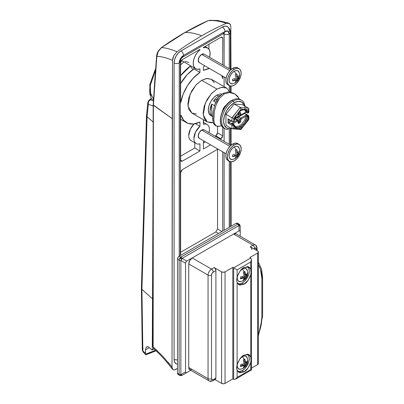 <?xml version="1.0" encoding="UTF-8"?>
<svg xmlns="http://www.w3.org/2000/svg" width="404" height="404" viewBox="0 0 404 404"><rect width="100%" height="100%" fill="white"/><g stroke="black" fill="none" stroke-linecap="round" stroke-linejoin="round"><path stroke-width="0.61" d="M233.896 121.15L233.744 121.362A0.732 0.424 -120 0 0 233.896 121.028L234.982 117.625L236.845 114.393L233.699 118.306L233.896 121.028A0.732 0.308 11 0 0 234.098 120.867A0.732 0.308 -169 0 1 233.896 121.028A0.732 0.424 60 0 1 233.744 121.362A0.52 0.298 0 0 0 233.749 121.362A0.52 0.298 0 0 0 233.896 121.15L233.376 121.326M235.658 118.907A1.222 0.702 120 0 0 235.052 118.968L237.123 120.165A1.222 0.702 -60 0 1 237.729 120.104L235.658 118.907L234.502 119.286L235.052 118.968L237.123 120.165L231.654 123.321L233.376 124.316A0.732 0.424 -60 0 1 233.739 124.281L232.386 123.498M244.758 109.918A9.757 5.636 -60 0 1 245.455 110.221L247.263 112.862A0.732 0.515 -14 0 0 247.763 112.943L247.763 113.145A0.52 0.298 0 0 0 248.132 113.059A0.732 0.424 -120 0 0 248.283 112.721A0.732 0.515 166 0 1 247.763 112.943L247.263 112.862L247.763 112.943A0.732 0.515 -14 0 0 248.283 112.721L248.48 109.772L245.329 109.494L247.192 110.575L248.283 112.721A0.732 0.424 60 0 1 248.132 113.059L247.763 113.024M246.041 116.044L246.041 115.509L246.041 116.044L247.263 116.751L244.516 122.932L240.572 126.639L239.365 125.942C242.703 123.765 244.925 120.523 246.021 116.221L247.263 116.751A0.732 0.424 -60 0 1 247.763 116.009L247.763 116.488L248.132 116.397L247.763 116.009L247.263 116.751L247.763 116.918L247.96 115.898L246.041 115.014L240.572 118.17L238.501 116.978L244.511 113.504L247.96 115.499L247.96 115.898A0.732 0.424 60 0 1 248.48 116.791L247.192 120.316L245.329 123.548L248.48 119.629L248.48 116.791L248.48 119.629L244.238 124.902A10.489 6.055 -60 0 1 241.087 127.533A0.732 0.424 -120 0 0 240.572 126.639A9.757 5.636 -60 0 1 237.638 127.573A0.732 0.561 88 0 1 237.936 128.543A10.489 6.055 120 0 0 241.087 127.533A10.489 6.055 -60 0 1 237.936 128.543L241.087 128.826L244.238 124.902L241.087 128.826L236.85 128.447L234.987 127.361L233.896 125.215A0.732 0.515 -14 0 0 234.098 124.811A0.732 0.596 180 0 0 233.896 124.493A0.52 0.298 180 0 1 233.744 124.705A0.732 0.424 60 0 1 233.896 125.215L233.699 128.164L236.85 128.447L233.699 128.164L233.699 125.326A1.222 0.702 180 0 1 231.972 125.326L231.972 128.74L225.932 125.25L225.932 114.246L234.189 103.98L242.44 104.717L248.48 108.201L242.44 104.717L234.189 103.98L240.223 107.464L231.972 117.736L225.932 114.246L234.189 103.98L240.223 107.464L240.834 108.156L241.087 109.115L237.941 113.029L241.087 110.403L244.238 109.393L241.087 109.115L248.48 109.772L248.48 112.61A1.222 0.702 0 0 0 248.839 112.11A1.222 0.702 180 0 1 248.48 112.61A0.732 0.424 60 0 1 248.329 112.943A0.732 0.424 -120 0 0 248.48 112.61L248.283 112.721A10.489 6.055 120 0 0 245.329 109.494A0.732 0.586 102.8 0 1 244.516 109.853A0.732 0.586 -77.2 0 0 245.329 109.494L244.238 109.393A0.732 0.561 87.9 0 1 243.501 109.762M212.64 116.63L210.838 115.589L208.969 113.438L208.312 110.004L208.969 105.813L210.838 101.505L213.635 97.728L216.938 95.066L218.665 96.061A12.196 7.045 120 0 0 213.489 101.04L217.751 98.581L213.489 101.04A12.196 7.045 -60 0 1 218.665 96.061L220.513 95.213M216.938 89.092L221.538 87.345L226.694 88.123L229.856 91.966L226.694 88.123L222.22 87.254L216.938 89.092L201.672 80.275L216.938 89.092L211.656 93.354L207.181 99.389L204.187 106.287L203.136 112.994L204.187 118.483L207.181 121.927L203.237 114.862L205.318 103.136L211.272 93.768L216.938 89.092M226.694 88.123L211.428 79.31L206.272 78.533L201.672 80.275L206.954 78.442L211.428 79.31L214.423 82.754M213.767 120.629L214.292 111.635L216.201 104.58C217.352 101.717 218.443 99.631 219.473 98.334L224.104 94.026L222.978 93.374L228.447 91.87L233.658 93.268L228.447 91.87L222.978 93.374L224.104 94.026L229.558 92.511L234.734 93.89C236.901 95.44 238.153 96.697 238.486 97.667L239.123 99L238.486 97.667L234.734 93.89L229.558 92.511L224.104 94.026L219.473 98.334L216.201 104.58L214.292 111.635L213.66 118.281L214.292 123.296L216.196 126.003L218.301 126.452M231.633 100.662A0.732 0.424 60 0 1 231.79 100.328A0.732 0.424 60 0 1 232.154 100.364L233.325 101.04L234.189 102.757A14.973 8.646 -60 0 1 243.647 104.03M244.89 109.363A16.468 9.509 120 0 0 233.325 101.04A16.468 9.509 -60 0 1 242.592 100.995M219.463 126.285L221.528 125.599L219.463 126.285L216.196 126.003L215.115 125.381L213.241 122.695L214.135 124.513M222.18 111.847L223.245 108.671L224.664 106.525L226.432 105.03C225.442 105.484 224.382 106.696 223.245 108.671L223.24 108.686M229.038 119.7L229.038 122.437L228.523 122.74L229.038 122.437L232.487 124.432A0.732 0.424 120 0 0 231.972 125.326L231.972 128.74L225.932 125.25L225.932 114.246L231.972 117.736L231.972 121.144L228.002 118.852L228.002 123.038L231.972 125.326A0.732 0.424 -60 0 1 232.487 124.432A0.49 0.283 180 0 0 233.179 124.432A0.732 0.424 60 0 1 233.699 125.326A0.732 0.424 -120 0 0 233.179 124.432L232.487 124.432L229.038 122.437L231.411 121.069L229.038 122.437L229.038 119.453M235.396 118.271L235.911 118.569L235.911 119.468L235.911 118.564A0.732 0.424 -60 0 0 235.759 118.236A0.732 0.424 -60 0 0 235.734 118.221L235.759 118.236M244.395 105.848L243.971 104.661L241.673 102.02L238.239 101.353L234.189 102.757L230.139 106.03L226.7 110.661L224.407 115.953L223.599 121.099L224.407 125.311L226.7 127.952L230.139 128.618L231.376 128.396M224.058 127.977A16.468 9.509 -60 0 1 222.892 114.539A16.468 9.509 -60 0 1 233.325 101.04L232.154 100.364A16.468 9.509 120 0 0 221.72 113.862A16.468 9.509 120 0 0 222.887 127.3A16.468 9.509 -60 0 1 221.72 113.862A16.468 9.509 -60 0 1 232.154 100.364A0.732 0.424 -120 0 0 231.79 100.328C235.774 98.44 238.643 98.182 240.385 99.551L241.557 100.227M231.972 128.22A14.973 8.646 -60 0 1 223.659 119.776A14.973 8.646 -60 0 1 234.189 102.757L233.325 101.04A16.468 9.509 120 0 0 222.003 117.887A16.468 9.509 120 0 0 228.043 129.517M248.213 112.979A0.732 0.424 -120 0 0 248.329 112.943L248.839 112.11L248.839 108.868L248.48 109.772L248.839 108.868L248.48 108.201L240.223 107.464L232.098 117.801M244.829 109.954L246.041 112.267L247.399 113.059A0.732 0.424 -60 0 1 247.263 112.862L246.021 112.034L241.087 114.882A0.732 0.424 60 0 1 240.936 115.221L239.961 115.246L237.89 114.049L238.501 113.989M247.763 116.009A0.732 0.424 60 0 1 248.132 116.397A0.732 0.424 60 0 1 248.283 116.907A0.732 0.308 -169 0 1 247.763 116.918A0.732 0.308 -169 0 1 247.263 116.751A9.757 5.636 -60 0 1 244.516 122.932L245.329 123.548A10.489 6.055 120 0 0 248.283 116.907A0.732 0.424 -120 0 0 248.132 116.397A0.52 0.298 180 0 1 247.763 116.488L247.763 116.918A0.732 0.308 11 0 0 248.283 116.907L248.48 116.791A1.222 0.702 0 0 0 248.839 116.296L248.329 115.463A0.732 0.424 -60 0 1 248.48 115.797A1.222 0.702 180 0 1 248.839 116.296A1.222 0.702 180 0 1 248.48 116.791A0.732 0.424 -120 0 0 247.96 115.898A0.49 0.283 180 0 0 247.96 115.499A0.732 0.424 -60 0 1 248.329 115.463A0.732 0.424 120 0 0 247.96 115.499L244.511 113.504L244.511 113.155L244.511 113.504L238.501 116.978L237.638 118.473L237.789 117.064L240.506 115.145M232.704 123.907L237.638 121.059L237.981 121.261L238.284 123.321L239.708 122.851L240.441 122.079L241.087 119.069L246.021 116.231L241.087 119.069A0.732 0.424 -120 0 0 240.572 118.17L238.501 116.978A1.222 0.702 120 0 0 237.638 118.473L239.708 119.665L239.708 121.059L239.188 121.957L238.501 122.356L237.981 122.053M239.37 125.937L235.153 126.715L239.365 125.942L240.572 126.639L237.638 127.573L236.628 127.487L234.482 126.422M246.021 112.034L241.087 114.882L240.441 112.62L239.017 113.09L238.284 113.862L237.88 116.62L234.759 118.539L237.638 116.877A0.732 0.424 60 0 1 237.486 117.21A0.732 0.424 60 0 1 237.123 117.175M240.572 115.185A0.732 0.424 60 0 0 240.936 115.221A0.732 0.424 -120 0 0 241.087 114.882L240.744 114.686A0.732 0.424 180 0 1 239.708 114.686L238.4 113.933L239.708 114.686A0.732 0.424 0 0 0 240.744 114.686L240.744 113.292A0.732 0.424 180 0 1 239.708 113.292L239.405 113.115L239.708 113.292A0.732 0.424 0 0 0 240.744 113.292A1.464 0.843 120 0 0 239.708 112.696A0.732 0.424 60 0 1 239.557 113.029A0.732 0.424 -120 0 0 239.708 112.696L239.011 113.095A0.732 0.424 60 0 1 238.865 113.428A0.732 0.424 -120 0 0 239.017 113.09L239.011 113.095A1.464 0.843 120 0 0 237.981 114.882L237.981 114.882A0.732 0.424 0 0 0 238.198 114.585A0.732 0.424 180 0 1 237.981 114.882L237.981 116.281A0.732 0.424 0 0 0 238.198 115.978A0.732 0.424 180 0 1 237.981 116.281A0.49 0.283 -60 0 1 237.638 116.877A0.732 0.424 -120 0 1 237.486 117.21L238.198 115.978M238.198 122.18L238.501 122.356L238.198 122.18M238.198 121.382L239.188 121.957L238.198 121.382M235.911 118.867L239.708 121.059L235.911 118.867M240.138 115.534L238.153 116.68A0.732 0.424 -60 0 0 237.638 117.574L237.249 117.347L237.638 117.574L237.638 118.473L239.708 119.665A1.222 0.702 -60 0 1 240.572 118.17A1.222 0.702 120 0 0 239.708 119.665A0.732 0.424 0 0 0 240.744 119.665A0.49 0.283 -60 0 1 241.087 119.069A0.732 0.424 60 0 0 240.572 118.17L246.041 115.014L246.041 115.509L246.041 115.014M237.729 120.104A1.222 0.702 120 0 0 237.123 120.165A0.732 0.424 60 0 1 237.638 121.059A0.49 0.283 -60 0 1 237.981 121.261A0.732 0.424 0 0 0 238.198 120.963L237.729 120.104A1.222 0.702 -60 0 1 237.981 120.66A0.732 0.424 180 0 1 238.198 120.963A0.732 0.424 180 0 1 237.981 121.261L237.981 122.654A1.464 0.843 120 0 0 239.017 123.25L239.708 122.851A1.464 0.843 120 0 0 240.744 121.059L240.744 119.665A0.732 0.424 180 0 1 239.708 119.665L239.708 121.059A0.732 0.424 0 0 0 240.744 121.059A0.732 0.424 180 0 1 239.708 121.059A0.732 0.424 -60 0 1 239.188 121.957A0.732 0.424 60 0 1 239.708 122.851A0.732 0.424 -120 0 0 239.188 121.957L238.501 122.356A0.732 0.424 60 0 1 239.017 123.25A0.732 0.424 -120 0 0 238.501 122.356A0.732 0.424 -60 0 1 238.188 122.412M233.148 128.639L231.972 128.74L232.835 128.775L233.699 128.164M240.521 129.578L231.972 128.74M240.223 129.477L240.834 129.492L241.087 128.826L240.834 129.492L240.223 129.477M248.839 116.296L248.839 119.539L248.48 119.629M248.48 108.201L240.223 107.464L241.087 109.115L237.941 113.029A10.489 6.055 120 0 1 244.238 109.393A0.732 0.561 -92.1 0 1 243.753 109.827M233.699 118.306L236.845 114.393A10.489 6.055 120 0 0 233.896 121.028L233.699 118.306L232.835 118.109L233.699 118.306M232.835 118.109L231.972 117.736L231.972 121.144A1.222 0.702 0 0 0 233.699 121.144A1.222 0.702 180 0 1 231.972 121.144L228.002 118.852L228.002 123.038L231.972 125.326A1.222 0.702 0 0 0 233.699 125.326L233.896 125.215A10.489 6.055 120 0 0 236.85 128.447L237.936 128.543A0.732 0.561 -92 0 0 237.638 127.573L236.628 127.487A0.732 0.586 102.8 0 1 236.85 128.447A0.732 0.586 -77.2 0 0 236.628 127.487A9.757 5.636 -60 0 1 235.684 127.119L234.088 124.735A0.732 0.515 166 0 1 233.896 125.215A0.732 0.424 -120 0 0 233.744 124.705A0.732 0.424 -120 0 0 233.376 124.316L233.896 124.493A0.732 0.515 166 0 1 234.088 124.74L233.744 124.281M238.198 120.963L238.198 122.356A0.732 0.424 180 0 1 237.981 122.654A0.732 0.424 -0 0 0 238.198 122.356L238.133 122.392M245.329 123.548L244.516 122.932L243.501 124.19L244.238 124.902L245.329 123.548M240.572 126.639A0.732 0.424 60 0 1 241.087 127.533A10.489 6.055 120 0 0 244.238 124.902L243.501 124.19A9.757 5.636 -60 0 1 240.572 126.639M232.901 123.796L237.638 121.059A0.732 0.424 -120 0 0 237.123 120.165L231.654 123.321L232.654 123.77L231.654 123.321M246.041 112.267L247.263 112.862A9.757 5.636 -60 0 0 245.455 110.221L243.748 109.827C241.92 109.918 239.991 111.05 237.966 113.221L236.921 114.519L234.098 120.872A0.732 0.308 11 0 0 234.098 120.836L233.881 120.589M241.087 114.882A0.49 0.283 -60 0 1 240.744 114.686M228.523 122.74L228.002 123.038L228.523 122.74M228.523 119.397L232.123 121.478A0.732 0.424 -60 0 1 231.972 121.144A0.732 0.424 120 0 0 232.123 121.478L233.547 121.478A0.732 0.424 -120 0 0 233.699 121.144A0.732 0.424 60 0 1 233.547 121.478A0.732 0.424 60 0 1 233.179 121.442M232.487 121.442A0.732 0.424 -60 0 1 232.123 121.478M233.628 121.397A0.732 0.424 -120 0 0 233.744 121.362L234.098 120.867M213.241 122.695L212.625 117.68L213.241 111.029L215.12 103.954L218.357 97.692L222.978 93.374L218.357 97.692C217.342 98.995 216.261 101.081 215.12 103.954L213.241 111.029L212.625 117.68L212.782 120.488M215.181 125.099L214.292 123.296M196.389 113.984L191.915 113.115L188.921 109.671L187.87 104.181L188.921 97.475L191.915 90.577L196.389 84.537L201.672 80.275L196.006 84.951L190.052 94.324L187.971 106.045L191.915 113.115L207.181 121.927L211.656 122.796L213.191 122.528M213.191 122.523L207.181 121.927M218.665 96.061L216.938 95.066L220.241 93.92L221.958 94.026M211.762 104.03L211.762 115.983C210.615 114.872 210.04 113.216 210.04 110.999L211.762 104.03L214.544 105.636L211.762 104.03A12.196 7.045 -60 0 0 211.762 115.983L211.762 104.03M215.761 102.353L213.489 101.04L215.761 102.353M212.645 116.493L211.762 115.983L212.645 116.493M216.938 95.066A12.196 7.045 120 0 0 209.211 105.065A12.196 7.045 120 0 0 210.075 115.019M234.275 69.22A9.757 5.636 -60 0 1 239.764 69.195A9.757 5.636 -60 0 1 240.456 77.159A9.757 5.636 -60 0 1 234.275 85.158L231.633 86.072L229.396 85.638L227.901 83.921L227.376 81.174L227.901 77.82L229.396 74.371L231.633 71.351L234.275 69.22L236.916 68.301L239.153 68.741L240.648 70.458L241.173 73.205L240.648 76.558L239.153 80.007L236.916 83.027L234.275 85.158A9.757 5.636 -60 0 1 228.785 85.183A9.757 5.636 -60 0 1 228.093 77.22A9.757 5.636 -60 0 1 234.275 69.22L232.719 68.327L234.275 69.22M238.214 68.296A9.757 5.636 120 0 0 232.719 68.327L230.083 70.458L227.841 73.478L226.346 76.927L225.821 80.275L226.346 83.022L227.841 84.744L229.396 85.638M234.275 144.91A9.757 5.636 -60 0 1 239.764 144.885A9.757 5.636 -60 0 1 240.456 152.848A9.757 5.636 -60 0 1 234.275 160.848L231.633 161.767L229.396 161.332L227.901 159.61L227.376 156.863L227.901 153.51L229.396 150.061L231.633 147.041L234.275 144.91L236.916 143.996L239.153 144.43L240.648 146.152L241.173 148.894L240.648 152.247L239.153 155.697L236.916 158.716L234.275 160.848A9.757 5.636 -60 0 1 228.785 160.878A9.757 5.636 -60 0 1 228.093 152.914A9.757 5.636 -60 0 1 234.275 144.91L232.719 144.016L234.275 144.91M238.214 143.986A9.757 5.636 120 0 0 232.719 144.016L230.083 146.147L227.841 149.167L226.346 152.616L225.821 155.969L226.346 158.711L227.841 160.433L229.396 161.332M204.419 54.368A4.878 2.818 120 0 0 201.672 54.383L229.881 70.67L201.672 54.383L204.111 54.141L230.936 69.629M204.419 130.058A4.878 2.818 120 0 0 201.672 130.073L229.881 146.359L201.672 130.073L204.111 129.83L230.936 145.319M230.76 25.881L229.533 23.488L226.301 23.356A279.139 161.161 120 0 0 201.672 35.789A279.139 161.161 120 0 0 177.043 51.793A279.139 161.161 -60 0 1 201.672 35.789A78.063 45.071 -120 0 0 185.108 32.466L161.549 47.576C166.18 47.925 171.347 49.328 177.043 51.793L173.811 55.656L172.533 60.368L172.008 367.059L172.902 369.63L174.003 370.064L177.523 368.433L175.392 369.66M239.203 148.212A7.317 4.227 120 0 0 234.275 146.904A8.721 5.035 60 0 1 235.992 149.889L236.047 149.859A4.878 2.818 -60 0 1 236.769 149.541L237.703 153.066L239.355 151.035A4.878 2.818 -60 0 1 239.441 151.803L239.441 151.954A4.878 2.818 -60 0 1 239.355 152.828L237.703 154.858L236.769 157.308A4.878 2.818 -60 0 1 236.047 157.823L235.992 157.853A8.721 5.035 60 0 1 235.219 158.504A8.721 5.035 60 0 1 234.275 158.858M239.203 72.523A7.317 4.227 120 0 0 234.275 71.21A8.721 5.035 60 0 1 235.992 74.2L236.047 74.164A4.878 2.818 -60 0 1 236.769 73.851L237.703 77.376L239.355 75.346A4.878 2.818 -60 0 1 239.441 76.114L239.441 76.265A4.878 2.818 -60 0 1 239.355 77.134L237.703 79.169L236.769 81.613A4.878 2.818 -60 0 1 236.047 82.133L235.992 82.163A8.721 5.035 60 0 1 235.219 82.815A8.721 5.035 60 0 1 234.275 83.163M199.945 49.803L199.945 49.404L182.35 59.56L180.628 62.519L180.628 102.939A30.492 17.604 -60 0 1 199.945 72.387L193.319 78.083L187.522 85.587L183.148 94.162L180.628 102.939L180.628 62.519L181.143 60.832L182.35 59.56L199.945 49.404L199.945 49.803L197.273 52.56L195.112 55.994L193.703 59.696L193.213 63.251L193.703 66.236L195.112 68.316L197.273 69.246L199.945 68.922A11.963 6.903 -60 0 1 195.177 68.372A11.963 6.903 -60 0 1 199.945 49.803L199.601 49.601M199.945 72.387L199.945 68.922L199.945 72.387L193.91 68.902L193.91 67.695L193.91 68.902A30.492 17.604 120 0 0 180.628 83.512L187.279 74.594L193.91 68.902L199.945 72.387M203.399 66.933L203.399 70.397A30.492 17.604 -60 0 1 209.459 68.498L203.399 70.397L203.399 66.933L204.692 65.746M208.918 49.142L208.918 44.223L208.918 49.142M221.018 37.239L222.715 38.218L222.715 64.882L222.715 38.218L221.018 37.239M222.715 76.149L222.715 78.639L221.781 75.609A30.492 17.604 -60 0 1 222.715 78.639L222.715 76.149M180.33 76.048A32.931 19.013 -60 0 1 190.304 66.11M188.915 62.554L184.941 61.251M180.628 64.776L183.977 61.964A35.375 20.422 120 0 0 180.628 64.781M181.406 60.433L182.199 60.933M203.399 47.808A11.963 6.903 -60 0 1 208.166 48.359A11.963 6.903 -60 0 1 209.57 57.292L210.131 53.485L209.641 50.495L208.232 48.414L206.07 47.485L203.399 47.808L203.399 47.409L220.993 37.254L222.2 37.128L222.715 38.218L222.21 37.133L220.993 37.254L203.399 47.409L203.399 47.808M235.219 82.815A8.721 5.035 -120 0 0 235.992 82.163L235.936 82.194A4.878 2.818 -60 0 1 235.214 82.512L236.148 80.063L232.628 81.017A4.878 2.818 -60 0 1 232.542 80.219L232.542 80.128A4.878 2.818 -60 0 1 232.628 79.224L236.148 78.27L235.214 74.745A4.878 2.818 -60 0 1 235.936 74.23L235.992 74.2A8.721 5.035 -120 0 0 234.275 71.21A7.317 4.227 120 0 0 229.204 78.916A7.317 4.227 120 0 0 232.239 83.86M235.219 158.504A8.721 5.035 -120 0 0 235.992 157.853L235.936 157.888A4.878 2.818 -60 0 1 235.214 158.201L236.148 155.757L232.628 156.707A4.878 2.818 -60 0 1 232.542 155.909L232.542 155.818A4.878 2.818 -60 0 1 232.628 154.914L236.148 153.964L235.214 150.439A4.878 2.818 -60 0 1 235.936 149.919L235.992 149.889A8.721 5.035 -120 0 0 234.275 146.904A7.317 4.227 120 0 0 229.204 154.606A7.317 4.227 120 0 0 232.239 159.55M224.099 230.265L224.099 152.636L224.099 230.265M224.099 141.37L224.099 128.169L224.099 141.37M224.099 86.623L224.099 76.947L224.099 86.623M224.099 65.68L224.099 33.986L224.099 65.68M226.058 153.767L199.233 138.284L198.223 136.047L199.233 132.648L201.672 130.073A4.878 2.818 120 0 0 198.581 134.072A4.878 2.818 120 0 0 198.925 138.057M195.359 123.664L199.945 126.316L199.945 122.028A30.492 17.604 -60 0 1 186.471 122.649A30.492 17.604 -60 0 1 180.972 115.135L180.628 115.332L180.628 160.151L182.35 161.146L181.133 161.267L180.628 160.151L180.628 115.332L180.972 115.135L183.699 120.347L188.052 123.377L193.637 123.957L199.945 122.028L199.945 126.316L195.602 131.972L193.91 138.537C193.91 140.632 194.476 142.168 195.602 143.152C196.733 144.132 198.182 144.349 199.945 143.794L199.945 150.99L182.35 161.146L181.133 161.267L180.628 160.151L182.35 161.146L199.945 150.99L194.773 148L180.628 156.166L194.773 148L199.945 150.99L199.945 143.794A10.979 6.338 -60 0 1 195.733 143.258A10.979 6.338 -60 0 1 199.945 126.316L195.4 123.69M222.715 135.85L222.21 137.552L220.352 139.208L220.993 138.84L215.817 135.85L220.993 138.84L222.715 135.85L217.544 132.86L222.715 135.85L222.715 127.159L222.715 135.85M203.399 141.799L203.399 148.995L210.595 144.839L203.399 148.995L203.399 141.799L204.151 141.122M209.04 132.679L209.434 129.573C209.434 127.482 208.868 125.947 207.742 124.962C206.611 123.983 205.161 123.765 203.399 124.321L203.631 119.877M180.628 172.599L181.133 170.897L182.35 169.609L217.923 149.076L182.35 169.609L180.628 172.599L180.628 255.363L180.628 172.599M222.715 151.838L222.715 231.063L222.715 151.838M226.058 78.078L199.233 62.59L198.223 60.358L199.233 56.959L201.672 54.383A4.878 2.818 120 0 0 198.581 58.383A4.878 2.818 120 0 0 198.925 62.362M231.229 226.149L231.164 161.787L231.229 226.149M231.144 145.137L231.128 128.957L231.144 145.137M231.093 92.208L231.083 86.097L231.093 92.208M230.987 69.584L230.81 26.72L230.982 69.584M176.094 363.726L174.599 362.004L174.073 359.257L174.073 62.893L174.599 59.54L176.094 56.09L178.331 53.07L180.972 50.939L222.372 27.038L225.013 26.124L227.25 26.558A9.757 5.636 120 0 0 222.372 27.038L180.972 50.939A9.757 5.636 120 0 0 174.073 62.893L174.073 359.257A9.757 5.636 120 0 0 176.094 363.726L176.109 363.736A9.757 5.636 -60 0 1 174.089 359.267L174.089 62.903A9.757 5.636 -60 0 1 180.987 50.949L222.387 27.048A9.757 5.636 -60 0 1 227.265 26.568A9.757 5.636 -60 0 1 229.29 31.032A3.636 2.101 180 0 1 230.356 32.517A3.636 2.101 180 0 1 229.29 34.002L228.023 31.199L224.957 31.502L183.557 55.404L180.497 58.636L179.23 62.903L179.23 256.166L179.23 62.903A6.126 3.535 -60 0 1 183.557 55.404A3.636 2.101 -120 0 0 180.987 50.949A9.757 5.636 120 0 0 174.089 62.903A3.636 2.101 -0 0 0 179.23 62.903A3.636 2.101 180 0 1 174.089 62.903L174.089 359.267A3.636 2.101 -0 0 0 177.523 359.823A3.636 2.101 180 0 1 174.089 359.267A9.757 5.636 120 0 0 176.114 363.736L177.523 364.312M158.247 51.465L156.838 56.333A1.222 0.803 -173.7 0 1 156.601 55.777A1.222 0.803 6.3 0 0 156.838 56.333C161.433 56.51 166.665 57.853 172.533 60.368L172.862 58.055L173.811 55.656L177.043 51.793C171.347 49.328 166.18 47.925 161.549 47.576L158.166 51.621L156.838 56.333L153.389 105.272C154.515 82.391 155.666 66.074 156.838 56.333C161.358 56.479 166.589 57.822 172.533 60.368L172.261 118.65L153.161 104.863L153.141 346.97L153.389 105.272L172.261 118.65L172.008 367.059L162.499 355.964L153.141 346.97L154.182 349.207M224.114 230.255L224.114 152.646L224.114 230.255M224.114 141.38L224.114 128.179L224.114 141.38M224.114 86.633L224.114 76.957L224.114 86.633M224.099 33.992L224.114 34.002C225.826 34.8 227.543 34.795 229.255 33.986A6.075 3.51 120 0 0 225.018 31.507L183.502 55.474A6.075 3.51 120 0 0 179.265 62.847L179.265 256.146L179.265 62.847L180.512 58.666L183.502 55.474L225.018 31.507L228.007 31.244L229.255 33.986C227.543 34.789 225.826 34.795 224.114 34.002A2.444 1.409 -60 0 0 223.983 33.335L224.114 65.69L223.973 33.34M177.523 364.176A9.757 5.636 -60 0 1 176.109 363.736M229.29 227.265L229.29 161.267L229.29 227.265M229.29 144.369L229.29 129.426L229.29 144.369M229.29 90.784L229.29 85.577L229.29 90.784M229.29 68.675L229.29 34.002A3.636 2.101 -0 0 0 230.356 32.517C230.573 30.345 229.543 28.361 227.265 26.568A9.757 5.636 120 0 0 222.387 27.048L180.987 50.949A3.636 2.101 60 0 1 183.557 55.404L224.957 31.502A3.636 2.101 -120 0 0 222.387 27.048A3.636 2.101 60 0 1 224.957 31.502A6.126 3.535 -60 0 1 229.29 34.002L229.29 68.675M229.255 33.986L229.255 68.66L229.255 33.986M229.255 85.552L229.255 90.723L229.255 85.552M229.255 129.431L229.255 144.349L229.255 129.431M229.255 161.246L229.255 227.285L229.255 161.246M180.33 255.535L180.33 61.378L179.265 62.847L180.33 61.383C180.512 59.58 181.33 58.156 182.78 57.121L183.502 55.474L182.76 57.136L224.255 33.178L225.018 31.507L224.23 33.189L222.427 33.002M161.206 47.829A1.222 0.591 54.8 0 1 161.332 47.637A1.222 0.591 54.8 0 1 161.549 47.576L185.108 32.466A78.063 45.071 60 0 1 201.672 35.789A279.139 161.161 -60 0 1 226.301 23.356C220.19 21.129 214.15 20.23 208.181 20.654L185.108 32.466L208.181 20.654C214.15 20.23 220.19 21.129 226.301 23.356M215.817 231.957L180.628 252.273L215.817 231.957L218.488 233.502L215.817 231.957L217.544 228.967L221.942 231.507L217.544 228.967L217.544 149.293L217.544 228.967M209.03 132.669A10.979 6.338 -60 0 0 207.611 124.856A10.979 6.338 -60 0 0 203.399 124.321L203.399 120.033M203.399 143.021L205.419 141.855L203.399 143.021M215.175 136.219L215.817 135.85L217.544 132.86L217.544 126.437L217.544 132.86L217.034 134.562L215.175 136.219M194.773 142.748L194.773 148L194.773 142.748M191.228 140.703L190.43 140.163C189.299 139.178 188.734 137.643 188.734 135.552L190.43 128.982L194.137 123.892A10.979 6.338 120 0 0 190.557 140.269M180.628 119.246L181.396 119.72M239.153 144.43L237.602 143.531L235.36 143.097L232.719 144.016A9.757 5.636 120 0 0 226.538 152.015A9.757 5.636 120 0 0 227.23 159.979M239.264 148.404L237.936 146.541L236.254 146.213L234.275 146.904L232.295 148.5L230.613 150.768L229.492 153.353L229.098 155.868L229.492 157.929L230.613 159.216L232.891 159.439M237.703 153.066L236.769 149.541L236.769 152.525L237.703 153.066L236.769 152.525L236.769 149.541A4.878 2.818 120 0 0 236.047 149.859L235.936 149.919A4.878 2.818 120 0 0 235.214 150.439L236.148 153.964L232.628 154.914A4.878 2.818 120 0 0 232.542 155.818L232.542 155.909A4.878 2.818 120 0 0 232.628 156.707L236.148 155.757L235.214 155.217L232.628 156.707L235.214 155.217L236.148 155.757L235.214 158.201A4.878 2.818 120 0 0 235.936 157.888L236.047 157.823A4.878 2.818 120 0 0 236.769 157.308L237.703 154.858L236.769 154.318L236.769 157.308L236.769 154.318L237.703 154.858L239.355 152.828L236.769 154.318L239.355 152.828A4.878 2.818 120 0 0 239.441 151.954L239.441 151.803A4.878 2.818 120 0 0 239.355 151.035L237.703 153.066M239.153 68.741L237.602 67.842L235.36 67.407L232.719 68.327A9.757 5.636 120 0 0 226.538 76.326A9.757 5.636 120 0 0 227.23 84.29M239.264 72.715L237.936 70.852L236.254 70.523L234.275 71.21L232.295 72.811L230.613 75.078L229.492 77.664L229.098 80.179L229.492 82.239L230.613 83.527L232.891 83.749M237.703 77.376L236.769 73.851L236.769 76.836L237.703 77.376L236.769 76.836L236.769 73.851A4.878 2.818 120 0 0 236.047 74.164L235.936 74.23A4.878 2.818 120 0 0 235.214 74.745L236.148 78.27L232.628 79.224A4.878 2.818 120 0 0 232.542 80.128L232.542 80.219A4.878 2.818 120 0 0 232.628 81.017L236.148 80.063L235.214 79.527L232.628 81.017L235.214 79.527L236.148 80.063L235.214 82.512A4.878 2.818 120 0 0 235.936 82.194L236.047 82.133A4.878 2.818 120 0 0 236.769 81.613L237.703 79.169L236.769 78.628L236.769 81.613L236.769 78.628L237.703 79.169L239.355 77.134L236.769 78.628L239.355 77.134A4.878 2.818 120 0 0 239.441 76.265L239.441 76.114A4.878 2.818 120 0 0 239.355 75.346L237.703 77.376M157.575 351L153.141 346.97A1.222 0.702 -179.9 0 1 152.914 346.561L153.161 104.863L156.601 55.777C157.166 52.424 158.53 50.662 158.323 50.97L161.337 47.637C177.189 36.466 192.743 27.487 207.994 20.7L208.181 20.654A1.222 0.803 -114 0 0 207.989 20.7A1.222 0.803 66 0 1 208.181 20.654M229.533 23.488L230.482 24.79L230.81 26.72M172.008 367.059L167.983 362.1M172.23 368.554L172.013 367.261M153.141 347.071L153.141 346.97A1.222 0.702 0.1 0 1 152.914 346.561L153.914 349.021M180.628 75.654L190.693 65.837M239.496 224.972A2.439 1.409 120 0 1 239.511 225.22A2.439 1.409 180 0 1 240.223 226.215A2.439 0.813 180 0 0 239.022 225.518A2.439 1.409 -120 0 0 237.784 224.225L180.861 257.09A2.439 1.409 60 0 1 182.083 258.378A1.732 1 180 0 1 179.634 258.388A2.439 1.409 120 0 0 179.134 260.075A2.439 1.409 -60 0 1 179.634 258.388A2.439 1.409 -60 0 1 180.861 257.09L179.245 256.156A2.439 1.409 120 0 0 177.523 259.146L179.134 260.075L179.134 374.21L177.523 373.281L177.523 259.146L177.523 373.281A2.439 1.409 120 0 0 178.028 374.397L177.523 373.281L179.134 374.21A2.439 1.409 120 0 0 179.634 375.326A1.732 1 0 0 0 182.073 375.331L180.861 374.624A2.439 1.409 180 0 1 179.134 374.21L179.134 260.075L177.523 259.146L178.028 257.444L179.245 256.156L236.173 223.291L237.39 223.17A2.439 1.409 120 0 0 236.173 223.291L237.784 224.225L239.022 225.518L239.022 224.114L237.784 224.225L180.861 257.09L179.634 258.388L182.083 258.378L180.861 257.09L179.245 256.156L236.173 223.291L237.784 224.225A2.439 1.409 -60 0 1 239.011 224.109A1.732 1 180 0 1 239.022 225.518L182.083 258.378L186.764 261.08L185.87 261.974L185.542 263.191L180.861 260.489L180.861 374.624L185.542 371.922L185.542 263.191L185.542 371.922L185.87 372.761L186.764 372.624L190.754 370.322L182.083 375.326L190.754 370.322L182.083 375.326L186.764 372.624L185.87 372.761L185.542 371.922L180.861 374.624L180.861 260.489L185.542 263.191L185.87 261.974L186.764 261.08L192.183 257.949L186.764 261.08L182.083 258.378L239.006 225.513A2.439 0.813 180 0 0 239.006 225.513L239.006 230.916L233.583 234.047L236.022 233.805A4.878 2.818 120 0 0 233.583 234.047L239.006 230.916L239.006 225.513L240.223 226.215L240.223 236.234L240.223 231.623L239.9 230.78L239.006 230.916L239.9 230.78L240.223 231.623L240.223 226.215L240.223 231.623M247.42 358.338A7.317 4.227 120 0 0 242.38 356.646A8.721 5.035 60 0 1 244.102 359.631L244.819 359.151L245.809 362.807L247.49 360.691L247.551 361.62L246.884 363.58L245.809 364.6L244.819 367.115L244.102 367.6A8.721 5.035 60 0 1 243.324 368.246A8.721 5.035 60 0 1 242.38 368.599M247.874 354.626A9.757 5.636 -60 0 1 248.566 362.59A9.757 5.636 -60 0 1 242.38 370.589A9.757 5.636 -60 0 1 238.658 371.478M247.874 266.983A9.757 5.636 -60 0 1 248.566 274.947A9.757 5.636 -60 0 1 242.38 282.946L245.021 280.815L247.258 277.795L248.758 274.351L249.283 270.998L248.758 268.251L247.258 266.529M247.42 270.695A7.317 4.227 120 0 0 242.38 269.003A8.721 5.035 60 0 1 244.102 271.988L244.819 271.508L245.809 275.169L247.49 273.054L247.551 273.983L246.884 275.937L245.809 276.962L244.819 279.477L244.102 279.957A8.721 5.035 60 0 1 243.324 280.603A8.721 5.035 60 0 1 242.38 280.957M242.026 283.143L243.935 284.244L238.809 284.749L237.123 282.654L236.633 280.033L237.123 276.967C239.203 271.675 241.476 268.524 243.935 267.514L248.096 266.625L250.748 269.099L250.748 261.984L237.123 269.852L237.123 276.967L239.774 271.432L243.935 267.514L249.056 267.004L250.748 269.099L251.041 273.18L250.748 274.786L248.096 280.32L243.935 284.244L239.774 285.128L237.123 282.654L237.123 364.61C239.203 359.318 241.476 356.166 243.935 355.151L248.096 354.268L250.748 356.742L250.748 274.786C248.662 280.078 246.395 283.229 243.935 284.244L242.026 283.143M242.026 370.786L243.935 371.882L238.809 372.392L237.123 370.296L236.769 369.064L237.123 364.61L239.774 359.075L243.935 355.151L249.056 354.646L250.748 356.742L251.041 360.822L250.748 362.428L248.096 367.963L243.935 371.882L239.774 372.771L237.123 370.296L237.123 377.412L250.748 369.544L250.748 362.428C248.662 367.721 246.395 370.872 243.935 371.882L242.026 370.786M192.183 369.493L189.744 369.736L188.734 367.504L188.734 263.928L189.744 260.524L192.183 257.949L233.583 234.047L192.183 257.949L211.504 269.104L214.176 267.559L215.398 268.847L215.903 270.549L215.903 378.109L215.398 379.225L214.176 379.104M258.363 264.938A39.031 22.533 -60 0 1 261.873 278.467L261.873 317.11A39.031 22.533 -60 0 1 258.363 334.694L260.459 328.003L261.873 317.11L261.873 278.467L260.459 269.205L258.363 264.933M251.45 248.036L250.233 246.748L252.904 245.203A2.439 1.409 60 0 1 254.631 248.192A2.439 1.409 -60 0 1 256.353 249.187L256.353 250.283L255.848 248.071L253.682 248.738L254.631 248.192A2.439 1.409 -120 0 0 252.904 245.203L233.583 234.047L252.904 245.203A4.878 2.818 -60 0 1 255.343 244.96A4.878 2.818 -60 0 1 256.353 247.192M257.07 250.692L257.07 248.192A2.439 1.409 180 0 1 256.353 249.187A2.439 1.409 0 0 0 257.07 248.192C256.883 246.48 256.308 245.405 255.343 244.96A4.878 2.818 120 0 0 252.904 245.203L250.233 246.748L257.646 251.03L250.233 246.748A2.439 1.409 60 0 1 251.955 249.733M251.465 368.135L257.646 364.565L257.646 253.02L249.884 257.505L250.748 257.999L249.884 257.505L257.646 253.02L258.363 252.025L257.646 251.03A2.439 1.409 180 0 1 258.363 252.025A2.439 1.409 180 0 1 257.646 253.02L257.646 364.565L258.363 363.57A2.439 1.409 0 0 1 257.646 364.565L251.465 368.135M251.278 260.767L250.748 261.984L250.748 269.099L251.126 271.66L250.748 274.786L250.748 356.742L251.126 359.302L250.748 362.428L250.748 369.544L251.465 369.958L250.748 369.544L237.123 377.412L237.123 370.296L236.633 367.675L237.123 364.61L237.123 282.654L236.633 280.033L237.123 276.967L237.123 269.852L232.81 267.362L225.043 271.841A2.439 1.409 180 0 1 221.594 271.841L214.176 267.559L221.594 271.841L223.321 272.256L225.043 271.841L225.043 383.386A2.439 1.409 0 0 1 221.594 383.386L221.594 271.841L221.594 383.386L214.893 379.518L221.594 383.386L223.321 383.8L225.043 383.386L232.81 378.907L233.669 379.401L233.669 267.862L232.81 267.362L232.81 378.907L232.81 267.362L225.043 271.841L225.043 383.386L232.81 378.907L233.669 379.401L235.396 379.235L233.669 379.401L233.669 267.862L250.748 257.999L233.669 267.862L237.123 269.852L250.748 261.984L251.465 259.58L250.748 257.999L251.465 259.585M211.504 378.659L212.009 379.775L213.231 379.654L215.903 378.109L215.903 270.549L213.231 272.094L212.009 273.382L211.504 275.079L211.504 378.659L211.504 275.079A2.439 1.409 -60 0 1 213.231 272.094L215.903 270.549A2.439 1.409 -120 0 0 214.176 267.559L211.504 269.104L192.183 257.949A4.878 2.818 120 0 0 188.734 263.928L188.734 367.504L208.055 378.659L208.055 275.079L188.734 263.928L208.055 275.079A4.878 2.818 -60 0 1 211.504 269.104A2.439 1.409 60 0 1 213.231 272.094A2.439 1.409 -120 0 0 211.504 269.104A4.878 2.818 120 0 0 208.055 275.079A2.439 1.409 0 0 0 211.504 275.079A2.439 1.409 180 0 1 208.055 275.079L208.055 378.659L188.734 367.504A4.878 2.818 120 0 0 189.744 369.736L209.065 380.891A4.878 2.818 -60 0 1 208.055 378.659A2.439 1.409 0 0 0 211.504 378.659A2.439 1.409 180 0 1 208.055 378.659A4.878 2.818 120 0 0 209.065 380.891C209.979 381.507 211.201 381.467 212.726 380.77A2.439 1.409 -120 0 0 213.231 379.654A2.439 1.409 -60 0 1 211.504 378.659M211.504 380.649A4.878 2.818 -60 0 1 209.065 380.891M237.123 377.412L235.396 379.235L237.123 377.412M237.502 283.431L239.739 283.866L242.38 282.946A9.757 5.636 -60 0 1 238.658 283.84M240.4 270.604L242.38 269.003L244.364 268.317L246.041 268.64L247.369 270.503M241.001 281.538L238.724 281.32L237.597 280.028L237.204 277.967L237.597 275.452M243.324 280.603A8.721 5.035 -120 0 0 244.102 279.957L243.264 280.371L244.258 277.856L240.592 278.826L240.592 277.033L244.258 276.063L243.264 272.402L244.102 271.988A8.721 5.035 -120 0 0 242.38 269.003M237.572 275.543A7.317 4.227 120 0 0 240.345 281.649M244.561 271.362L244.561 274.447L245.809 275.169M243.011 278.326L243.011 277.134L244.258 277.856M247.238 273.619L247.238 274.695L244.561 276.24L244.819 279.477M247.49 274.846L244.561 276.24L245.809 276.962M244.561 274.447L245.592 273.851M244.561 276.24L244.561 279.326L243.627 279.866M243.011 277.134L240.335 278.679M237.502 371.074L239.739 371.508L242.38 370.589L245.021 368.458L247.258 365.438L248.758 361.989L249.283 358.641L248.758 355.894L247.258 354.172M240.4 358.242L242.38 356.646L244.364 355.959L246.041 356.283L247.369 358.146M241.001 369.18L238.724 368.963L237.597 367.67L237.204 365.61L237.597 363.095M243.324 368.246A8.721 5.035 -120 0 0 244.102 367.6L243.264 368.014L244.258 365.499L240.592 366.468L240.592 364.676L244.258 363.706L243.264 360.045L244.102 359.631A8.721 5.035 -120 0 0 242.38 356.646M237.572 363.186A7.317 4.227 120 0 0 240.345 369.291M244.561 358.999L244.561 362.09L245.809 362.807M243.011 365.968L243.011 364.777L244.258 365.499M247.238 361.262L247.238 362.337L244.561 363.883L244.819 367.115M247.49 362.484L244.561 363.883L245.809 364.6M244.561 362.09L245.592 361.494M244.561 363.883L244.561 366.968L243.627 367.509M243.011 364.777L240.335 366.322M182.083 258.378A2.439 0.813 120 0 1 182.073 258.393A2.439 0.813 120 0 1 180.861 260.489L182.073 258.393M179.134 260.075A2.439 1.409 0 0 0 180.861 260.489A2.439 1.409 180 0 1 179.134 260.075M180.861 375.205A2.439 1.409 -60 0 1 179.634 375.326A2.439 1.409 -60 0 1 179.134 374.21A2.439 1.409 -0 0 0 180.861 374.624A2.439 0.813 60 0 0 182.073 375.331A2.439 0.813 60 0 0 182.083 375.326L179.659 375.336M182.063 375.336L190.754 370.322M215.398 379.225A2.439 1.409 -120 0 0 215.903 378.109L213.231 379.654A2.439 1.409 60 0 1 212.726 380.77L215.398 379.225M235.396 379.235L251.465 369.958L250.748 369.544M261.873 276.477A2.439 1.409 180 0 1 262.59 277.472A2.439 1.409 180 0 1 261.873 278.467A2.439 1.409 -0 0 0 262.565 277.659M261.873 317.11A2.439 1.409 -0 0 0 262.59 316.115A2.439 1.409 180 0 1 261.873 317.11M190.213 66.18L192.89 69.614L190.213 66.18M151.106 98.803L150.126 85.754L155.161 71.24A30.164 17.417 120 0 0 150.106 95.349M151.222 98.743L153.414 99.929L151.576 98.844L150.207 99.712L153.363 100.884L150.207 99.712L151.576 98.844M152.283 349.707L153.747 348.864L152.283 349.707L153.096 171.387L152.283 349.707L151.874 349.945L148.127 346.602L146.268 347.203L145.47 349.874L145.48 353.419L142.859 350.854L141.91 289.315L152.283 298.647L141.91 289.315L147.056 116.751L148.339 104.272L153.54 106.186M155.944 350.824L145.98 354.818L143.162 352.096L142.859 350.854A3.661 2.06 179.2 0 1 142.289 349.768A3.661 2.06 -0.8 0 0 142.859 350.854L145.48 353.419L146.001 354.808L145.576 354.172A181.295 104.671 -60 0 0 155.404 350.334L145.576 354.172L145.47 349.874L149.308 347.662L145.47 349.874L146.268 347.203L146.778 346.763L148.127 346.602M153.459 99L150.566 93.178L150.293 84.769M153.409 122.245L147.071 116.751L153.409 122.245M148.465 101.152L148.738 100.919A2.545 1.212 48.9 0 1 148.965 100.212L149.429 99.864A2.545 1.606 57.6 0 1 150.207 99.712A2.545 1.606 -122.4 0 0 149.429 99.869L151.253 98.712M148.965 100.212L147.814 102.48L148.339 104.272C147.92 102.672 148.354 101.268 149.637 100.071L148.965 100.212A2.545 1.212 48.9 0 1 149.637 100.071L150.207 99.712L148.374 101.929L148.339 104.272L148.621 104.383M146.501 115.549L147.071 116.751L148.339 104.272L147.814 102.459L146.49 115.65L141.41 288.204L141.91 289.315L147.056 116.751L146.49 115.65M147.137 114.423L147.364 115.095L147.137 114.423M143.167 352.101A3.661 2.126 139.6 0 1 142.859 350.854L141.91 289.315L141.41 288.224M143.162 352.096L142.289 349.763A3.661 2.06 179.2 0 1 143.188 348.399M233.658 93.268L234.734 93.89M247.399 113.059L248.329 112.943M225.094 128.745L223.922 128.073C216.165 124.275 221.912 105.489 231.79 100.328M240.925 129.401L248.824 119.574M248.329 115.463L244.728 113.383L244.728 113.034M240.936 115.221L246.036 112.277M234.648 118.852L237.486 117.21M232.775 159.464L235.209 158.509C238.926 156.005 240.264 152.601 239.229 148.288M232.775 83.774L235.209 82.82C238.926 80.315 240.264 76.912 239.229 72.599M181.891 60.757L195.693 68.725M207.575 47.96L205.01 46.48M230.356 32.517L230.356 69.291M230.356 86.012L230.356 92.046M230.356 129.204L230.356 144.98M230.356 161.701L230.356 226.654M206.944 124.422L203.399 122.377M196.182 143.566L191.006 140.577M186.426 122.619L181.25 119.635M209.398 20.321L217.837 20.498L228.891 23.139M152.167 350.021L153.904 349.016C159.06 353.192 165.297 359.964 172.619 369.322M240.885 369.206L243.319 368.251C247.026 365.766 248.364 362.358 247.334 358.035M240.885 281.568L243.319 280.613C247.026 278.124 248.364 274.715 247.334 270.392M255.343 244.96L236.022 233.805M237.39 223.17L239.006 224.104M240.223 226.215C239.724 224.664 239.325 223.968 239.022 224.114M178.028 374.397L179.644 375.326L182.083 375.326M251.465 369.958L251.465 259.58M258.363 252.025L258.363 363.57M258.363 262.151L261.534 269.024L262.59 277.472L262.59 316.115L258.363 335.982M151.066 98.834L149.707 84.921L155.303 69.458M141.41 288.274L142.289 349.778"/></g></svg>
